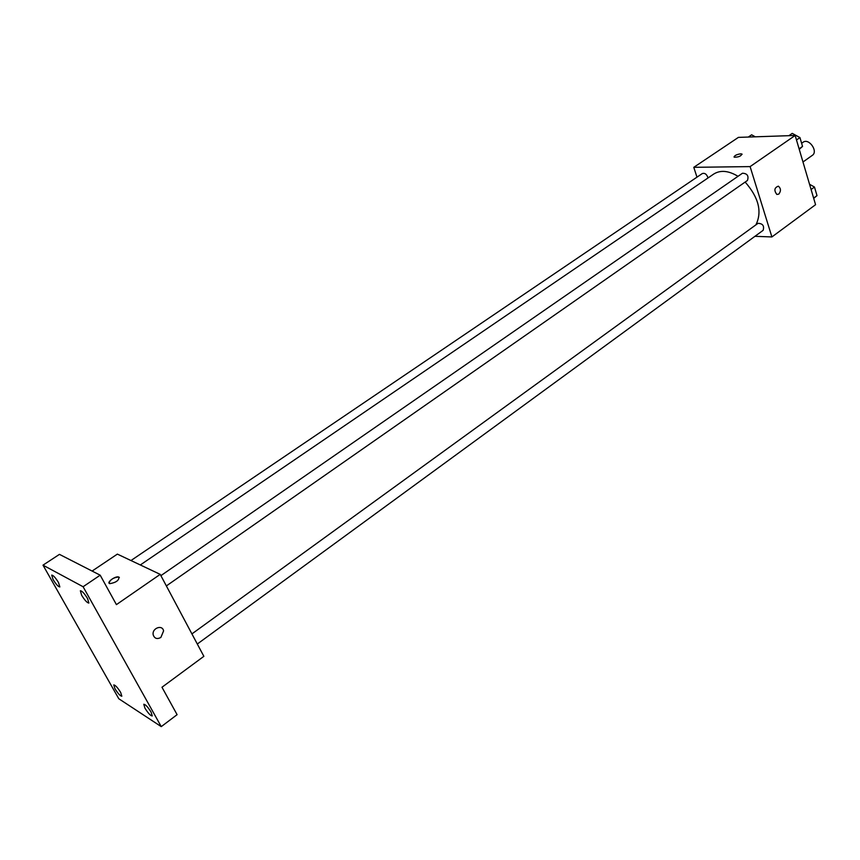 <?xml version="1.0" encoding="UTF-8"?>
<svg xmlns="http://www.w3.org/2000/svg" width="860" height="860" viewBox="0 0 860 860"><rect width="100%" height="100%" fill="white"/><g stroke="black" fill="none" stroke-linecap="round" stroke-linejoin="round"><path stroke-width="1.29" d="M802.971 161.992L812.302 155.37C818.526 151.457 808.862 137.718 803.079 142.255L801.617 143.276M696.987 177.149L693.784 167.324L738.407 137.385L795.156 135.471L815.57 204.701L771.904 236.941L754.94 236.317M693.784 167.324L750.103 166.603L795.156 135.471M750.103 166.603L771.904 236.941M778.784 194.134L776.859 194.446C773.839 190.415 774.344 187.663 778.364 186.168C780.966 188.415 781.106 191.071 778.784 194.134L776.849 194.446C773.839 190.415 774.344 187.663 778.364 186.168C780.966 188.415 781.106 191.071 778.784 194.134M755.897 224.879C762.293 211.807 758.713 197.531 745.158 182.062M738.02 176.311C728.56 170.613 720.454 169.861 713.725 174.053L140.33 564.955M708.006 177.945C706.845 174.311 704.963 172.838 702.341 173.526L130.978 560.537M166.367 585.918L747.469 180.45C748.931 175.87 747.265 173.462 742.47 173.225L160.895 575.641M197.305 644.022L763.142 230.319C764.422 225.814 762.712 223.493 758.004 223.342L191.92 633.906M734.032 156.939C734.741 155.402 736.966 154.359 740.696 153.822L741.9 154.026C741.083 156.165 738.536 157.219 734.246 157.197C734.193 155.681 736.343 154.553 740.696 153.822L742.115 154.284M160.207 574.362L203.863 656.33L161.981 687.247L177.096 714.671L161.25 726.625L118.798 698.75L43 565.16L59.447 554.367L100.19 575.189L116.422 604.623L160.207 574.362L117.368 554.109L92.106 571.062M43 565.16L83.097 586.735L100.19 575.189M83.097 586.735L161.25 726.625M160.863 637.453C157.1 639.442 154.553 638.593 153.209 634.884C151.682 628.241 162.475 624.177 163.583 630.939L160.863 637.453C157.1 639.442 154.553 638.593 153.209 634.884C151.672 628.241 162.475 624.177 163.583 630.939L160.852 637.453M109.091 583.123C110.155 579.662 113.316 577.608 118.583 576.974L118.927 577.103C119.067 580.392 116.046 582.575 109.876 583.639C105.909 582.876 115.068 575.878 118.583 576.974L119.357 577.49M58.512 582.532L59.856 586.95C58.297 586.799 56.029 584.327 53.062 579.533L51.707 575.093C53.266 575.243 55.524 577.726 58.512 582.532M120.669 692.418L121.83 696.213C120.239 696.009 117.949 693.504 114.95 688.72L113.778 684.915C115.358 685.119 117.659 687.624 120.669 692.418M151.102 712.112L152.22 715.961C150.5 715.757 148.071 713.144 144.931 708.124L143.792 704.254C145.512 704.447 147.952 707.07 151.102 712.112M87.559 598.528L88.87 603.043C87.182 602.903 84.774 600.323 81.668 595.292L80.356 590.755C82.044 590.884 84.441 593.486 87.559 598.528M748.308 137.052L751.64 134.805L755.263 136.815M809.539 184.266L814.474 187.039L817 195.639L813.7 198.348M811.087 189.501L814.474 187.039M813.625 198.112L817 195.639M815.624 190.931L814.635 187.588M813.839 186.684L811.797 185.534M788.878 135.686L792.232 133.375L799.95 137.578L802.541 146.415L799.241 149.35M796.489 139.987L799.95 137.578M799.091 148.834L802.541 146.415M801.187 141.814L800.176 138.374"/></g></svg>
